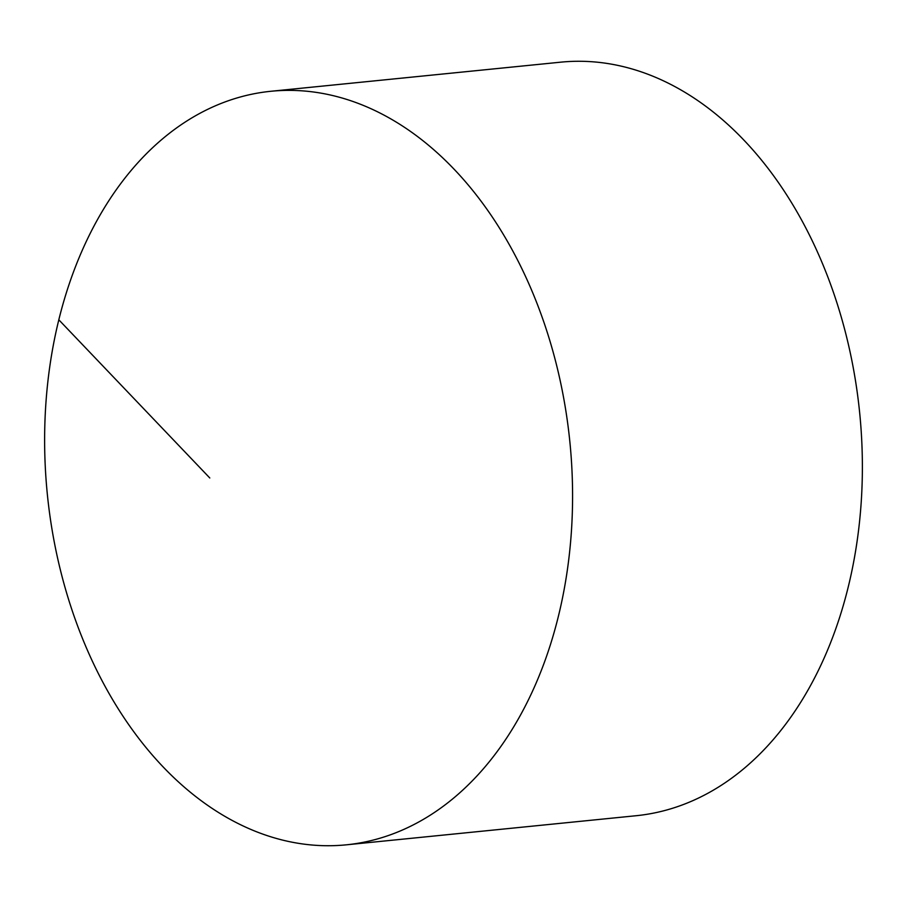 <?xml version="1.0" encoding="UTF-8"?>
<svg xmlns="http://www.w3.org/2000/svg" width="907" height="907" viewBox="0 0 907 907"><rect width="100%" height="100%" fill="white"/><g stroke="black" fill="none" stroke-linecap="round" stroke-linejoin="round"><path stroke-width="1.36" d="M393.921 120.699A378.661 262.565 -95.7 0 0 270.751 91.29A378.661 262.565 -95.7 0 0 45.758 405.293A378.661 262.565 -95.7 0 0 223.281 815.404A378.661 262.565 -95.7 0 0 346.451 844.814A378.661 262.565 -95.7 0 0 571.444 530.822A378.661 262.565 -95.7 0 0 393.921 120.699M346.451 844.814L636.249 815.71A378.661 262.565 -95.7 0 0 861.242 501.707A378.661 262.565 -95.7 0 0 683.719 91.596A378.661 262.565 -95.7 0 0 560.549 62.186L270.751 91.29M209.789 477.978L58.796 319.786"/></g></svg>
